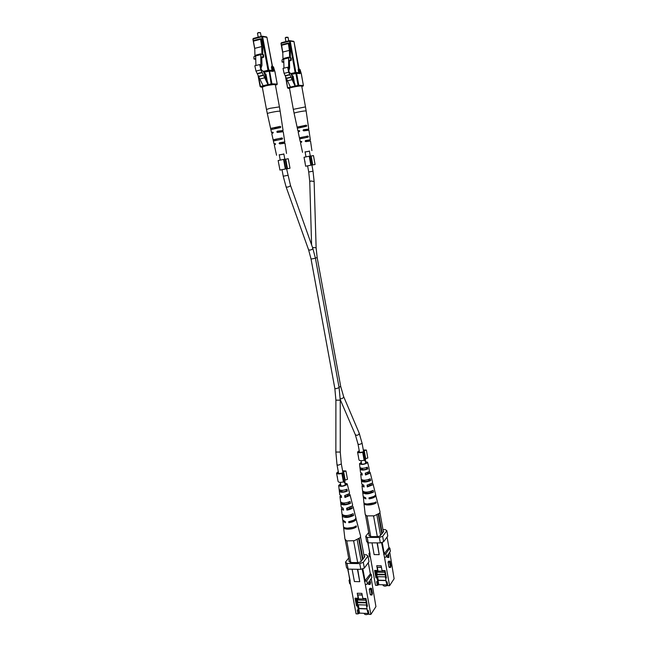 <?xml version="1.0" encoding="UTF-8"?>
<svg xmlns="http://www.w3.org/2000/svg" width="647" height="647" viewBox="0 0 647 647"><rect width="100%" height="100%" fill="white"/><g stroke="black" fill="none" stroke-linecap="round" stroke-linejoin="round"><path stroke-width="0.97" d="M351.693 521.005L350.82 521.555M371.2 497.729L371.758 497.244M294.765 83.665L293.212 81.085L292.064 76.548C291.441 74.292 290.6 73.006 289.532 72.69L288.441 70.224L288.125 67.312L287.64 67.264L283.03 68.388L284.082 73.362L290.697 87.668L295.339 86.601L294.806 83.665L294.385 83.754M287.64 67.264L288.699 72.246L295.339 86.601M288.699 72.246L284.082 73.362M289.727 74.575L285.117 75.683M289.832 74.826L285.23 75.934M290.859 77.147L286.257 78.238M290.964 77.397L286.37 78.489M291.983 79.702L287.389 80.794M285.254 37.825L286.111 37.227L288.036 37.308L285.254 37.825L285.917 41.578M288.95 70.377L289.654 67.919L289.427 61.02L288.691 60.389L288.586 57.179L288.635 68.477L288.198 68.436L288.95 70.377L288.522 70.483M288.295 58.02L283.693 59.168L283.976 68.161M283.693 59.168L283.993 58.319L288.586 57.179M290.357 57.785L290.349 50.506L289.015 43.155L288.271 43.042L289.395 50.377L282.763 52.051L283.006 59.605L281.987 59.864L282.052 62.031L283.798 62.387M289.427 61.02L291.263 60.333L290.746 59.88L290.673 57.704L289.646 57.955L289.395 50.377M291.263 60.333L291.199 58.157L290.673 57.704M283.774 61.602L282.052 62.031M290.746 59.88L288.691 60.389M288.174 43.6L281.534 45.298L282.763 52.051M281.534 45.298L281.639 44.748L288.238 43.058M303.047 86.188L301.753 86.14C300.798 85.776 297.895 86.116 293.051 87.135L288.109 88.34L289.508 88.388L293.317 109.343L304.98 106.99L305.513 107.095L306.152 111.017L305.627 110.92C303.33 110.888 293.681 112.829 294.094 113.241L297.102 127.127L298.954 126.723L298.963 127.346M309.921 137.043L309.759 135.902M300.564 126.796L305.044 125.963M309.776 135.967L308.942 130.201L303.686 130.864L303.039 130.403L303.532 129.724L308.773 129.06L308.19 125.081M305.093 152.005L309.42 151.204M301.72 141.604L300.265 141.717L301.34 141.386L301.817 141.863L300.507 142.841L302.561 152.336M299.666 130.961L297.96 131.058L299.238 130.621L299.707 131.098L298.202 132.182L299.424 137.851L301.122 137.431L301.106 138.054M308.773 129.06L307.196 130.16M311.911 150.614L310.511 140.997L305.821 141.644L305.149 141.183L305.651 140.504L309.913 139.849L308.967 140.852M306.815 136.873L306.144 136.396L307.859 136.048L299.424 137.779M307.859 136.048L308.384 136.557L308.021 137.188L299.666 138.903L299.424 137.851M305.069 126.052L304.413 125.567L306.282 125.17L297.102 127.111M306.282 125.17L306.791 125.688L306.443 126.319L297.345 128.235L297.102 127.127M300.451 127.265L300.863 126.634L304.996 125.85M303.532 129.724L307.511 129.497M306.452 130.201L306.702 129.537M305.651 140.504L309.274 140.197M308.296 140.909L308.538 140.262M309.412 151.155L305.085 151.956M306.395 140.439L305.829 141.127M304.349 129.675L303.799 130.354M306.144 136.396L301.122 137.431M304.413 125.567L298.954 126.723M388.063 562.097L388.92 566.869L389.243 567.443L390.642 567.468L389.47 562.122L388.063 562.097L388.71 561.159L390.109 561.175L390.966 565.939L390.642 567.468M386.987 556.064L387.456 557.439L388.855 557.455L388.103 554.471L386.421 556.865L384.528 557.536L381.528 542.477M384.819 571.091L386.122 581.815L387.092 581.839L387.779 585.64L389.591 585.689L384.528 557.536M389.591 585.689L394.112 578.75L389.761 552.101M383.962 554.406L385.863 553.735L389.85 548.098L390.4 551.187L388.75 553.549L388.855 557.455M385.895 580.577L378.018 580.399L378.794 584.653L377.33 585.381L375.535 585.333L370.416 557.382L369.534 556.679L368.96 553.573L369.849 554.269L370.416 557.382M383.226 530.977L383.671 531.535L379.935 536.023L377.444 536.589L370.424 536.589L368.895 535.457L369.178 535.093M385.863 580.391L378.139 580.213L377.5 576.687M377.072 574.342L376.368 570.46M387.06 584.864L378.794 584.653M376.805 574.738L376.206 570.46M376.764 573.525L375.802 573.509L375.244 570.444M378.624 584.904L376.902 577.82L375.939 577.795L375.802 573.509M375.939 577.795L374.597 570.428L377.605 570.484L376.732 565.713L381.172 565.777L382.037 570.565L385.07 570.614L386.405 578.022L385.434 578.006M368.022 542.687L369.849 554.269M377.33 585.381L376.635 581.596L377.597 581.613M377.347 542.882L379.207 554.657L377.08 542.873M386.122 581.815L387.141 585.114L387.682 585.131M380.339 542.89L379.36 537.447L382.652 536.314L386.825 530.694L387.779 536.064L383.622 541.749L380.339 542.89L368.224 542.841L366.703 541.685L365.717 536.298L368.701 532.489M388.912 547.419L389.85 548.098M379.36 537.447L367.237 537.439L368.224 542.841M382.975 529.602L385.24 529.594L386.825 530.694M382.652 536.314L383.622 541.749M365.717 536.298L367.237 537.439M370.141 554.269L367.714 542.453M387.06 537.05L388.952 547.653L383.671 554.398M382.183 542.251L384.326 554.172M369.591 552.732L368.96 553.573M379.207 554.657L374.128 554.608L371.993 542.857M377.662 584.88L376.635 581.596M376.902 577.82L376.813 574.997M385.863 553.735L386.421 556.865M389.47 562.122L390.109 561.175M383 584.759L383.113 585.381C384.124 586.433 385.661 586.392 387.707 585.268M376.845 570.468L377.654 572.255L385.054 572.393M376.465 570.468L377.152 574.229L385.313 574.39M377.597 576.687L378.244 580.213M385.321 574.771L376.772 574.779L377.152 574.229M385.361 575.814L385.2 574.948M385.394 576.849L377.12 576.679L376.772 574.779M385.167 571.18L384.658 570.614M381.471 567.403L377.314 567.338L378.01 571.147L384.747 571.083M376.934 570.945L377.977 570.961M381.431 567.217L377.314 567.338M382.571 571.042L382.482 570.573M382.442 571.228L382.328 570.565M369.049 479.378L369.308 480.575C366.153 481.732 363.978 481.789 362.797 480.753L362.708 480.123M374.16 502.832L367.205 503.997M371.613 491.122L371.831 492.132C368.208 493.524 365.757 493.58 364.455 492.294L364.423 492.019M366.461 467.595L366.76 468.978C364.091 469.892 362.215 469.957 361.147 469.156L361.01 468.177M362.183 474.437L362.045 473.483M363.97 486.164L363.606 485.218M373.594 496.54L369.736 497.721M371.281 483.851L371.297 484.838L367.86 486.318L367.658 485.064M368.442 472.229L368.814 473.272L365.927 474.526L365.701 473.135M361.374 462.556L360.322 463.567C361.899 464.522 363.986 464.303 366.59 462.888L366.776 462.419L365.442 461.837M362.797 480.753L361.447 480.915C363.137 482.468 366.218 482.347 370.674 480.543L369.308 480.575M361.447 480.794L361.277 479.29M370.674 480.543L370.246 478.812C365.887 480.559 362.886 480.681 361.252 479.176L361.252 479.071M364.172 503.059L363.97 503.431C363.913 505.768 372.979 505.364 376.206 502.865L374.176 502.897M376.206 502.865L375.964 501.886C372.761 504.353 363.8 504.749 363.857 502.444L363.404 496.993M364.455 492.286L362.749 492.569C364.827 494.462 368.426 494.3 373.537 492.092L371.831 492.132M362.765 492.327L362.563 490.612M373.537 492.092L373.117 490.377C368.094 492.521 364.576 492.682 362.563 490.838L362.005 485.881L362.506 484.902M361.147 469.156L360.136 469.204C361.447 470.434 364.002 470.353 367.779 468.938L366.76 468.978M361.382 473.175L360.694 474.194L362.288 475.1L362.013 473.321L360.5 472.447L359.942 467.457C361.212 468.638 363.687 468.557 367.35 467.207L367.779 468.938M365.385 461.521L367.577 462.257L367.342 462.864C364.075 464.627 361.463 464.91 359.522 463.697L361.317 462.249M361.447 480.915L361.81 484.142L363.824 485.25L364.099 487.021L362.005 485.881M362.749 492.569L363.193 496.524L365.757 497.891L365.911 498.902L363.307 497.511M375.6 494.818L380.032 511.85L379.643 513.144L374.249 515.821L366.744 515.894L365.207 514.486L363.97 503.431M375.867 495.27L375.527 496.322C374.33 497.543 372.187 498.392 369.113 498.845L368.96 497.834C371.993 497.381 374.103 496.548 375.292 495.343L375.624 494.308L374.524 490.159M372.203 483.172L373.02 483.916L372.712 484.805L367.31 486.948L367.035 485.169L372.292 483.083L372.591 482.217L371.726 478.901M369.154 471.792L370.149 472.504L369.882 473.24L365.498 475.003L365.231 473.216L369.461 471.509L368.911 467.579M373.02 483.916L374.653 490.45M370.149 472.504L371.799 479.063M367.577 462.257L368.927 467.627M373.173 516.047L374.249 515.821M366.744 515.894L367.464 516.096M369.291 535.756L365.547 515.182M377.306 536.589L373.594 516.039M367.043 516.104L370.771 536.589M376.902 514.963L380.598 535.506M378.252 514.284L381.803 534.026M378.721 513.985L382.223 533.468M383.388 531.907L379.943 512.667M369.113 498.845L369.793 498.053M367.31 486.948L367.86 486.318M365.498 475.003L365.927 474.526M285.739 159.162L287.503 168.681L290.002 168.236L288.247 158.725L285.198 159.299M286.936 168.689L285.837 168.891L284.057 159.308L285.165 159.113L286.936 168.689L282.019 169.716M286.621 168.875L287.503 168.681M284.057 159.308L278.153 160.537L279.933 170.064L282.027 169.74M283.572 159.429L285.351 168.996L279.933 170.064M286.621 168.899L290.002 168.236M285.837 168.891L285.351 168.996M279.003 164.75L279.164 165.681M311.134 155.984L312.752 164.928L315.073 164.516L313.471 155.579L310.778 156.081M312.372 164.912L311.344 165.098L309.719 156.097L310.754 155.919L312.372 164.912L305.651 166.222L310.851 165.211L309.234 156.218L304.033 157.278L305.109 163.133M315.073 164.516L312.752 164.928M311.344 165.098L310.851 165.211M309.719 156.097L309.234 156.218M304.963 161.394L304.697 160.763M305.085 162.615L304.818 161.426M343.63 471.687L345.183 480.082L347.479 479.354L345.935 470.967L343.63 471.687L342.692 471.275M344.592 479.726L345.183 480.082M343.444 473.515L342.425 473.839L343.994 482.282L345.005 481.958L343.444 473.515L342.441 472.9C339.966 473.685 338.365 473.701 337.637 472.941L338.373 472.084M342.425 473.839L341.883 473.499C338.931 474.154 337.144 474.041 336.545 473.151L338.284 471.631M336.545 473.151L337.564 478.473M341.883 473.499L343.452 481.934C340.5 482.589 338.721 482.46 338.114 481.546L337.556 478.57M342.603 470.822L345.935 470.967M343.994 482.282L343.452 481.934M337.451 477.179L337.168 476.168M337.475 477.996L337.322 477.187M364.237 450.708L365.668 458.65L367.811 457.987L366.388 450.053L364.237 450.708L363.371 450.361M364.172 452.31L363.226 452.601L364.665 460.591L365.612 460.3L364.172 452.31L363.185 451.784C360.824 452.512 359.295 452.536 358.592 451.849L359.295 451.088M363.226 452.601L362.692 452.318C359.853 452.932 358.139 452.843 357.556 452.043L359.222 450.684M362.692 452.318L364.132 460.292C361.293 460.915 359.586 460.81 359.004 459.985L357.556 452.043M363.299 449.956L366.388 450.053M364.665 460.591L364.132 460.292M358.203 455.52L358.422 456.224M267.672 82.104L267.324 82.387L265.917 79.346L264.655 74.502C263.96 72.092 263.005 70.717 261.792 70.369L260.563 67.741L260.231 64.627L259.682 64.571L254.821 65.784L255.994 71.089L263.418 86.374L268.303 85.242L267.712 82.104L267.235 82.201M259.682 64.571L260.846 69.892L268.303 85.242M260.846 69.892L255.994 71.089M261.995 72.383L257.15 73.572M262.124 72.65L257.28 73.839M263.264 75.133L258.428 76.306M263.394 75.4L258.557 76.572M264.534 77.866L259.706 79.031M261.162 36.378L260.45 32.649L258.29 32.843L257.474 33.232L258.21 37.154M257.49 33.191L258.371 32.552L260.45 32.649M261.145 67.903L261.97 65.282L261.76 57.931L260.927 57.243L260.83 53.822L260.798 65.873L260.304 65.824L261.145 67.903L260.66 68.024M260.49 54.72L255.654 55.949L255.913 65.509M255.654 55.949L256.002 55.052L260.83 53.822M262.747 54.445L262.795 46.713L261.339 38.86L260.482 38.739L261.712 46.568L254.74 48.363L254.958 56.426L253.891 56.693L253.947 59.006L255.743 59.322M261.76 57.931L263.677 57.187L263.086 56.701L263.022 54.38L261.938 54.647L261.712 46.568M263.677 57.187L263.612 54.866L263.022 54.38M255.727 58.562L253.947 59.006M263.086 56.701L260.927 57.243M260.369 39.321L253.389 41.157L254.74 48.363M253.389 41.157L253.511 40.567L260.442 38.755M272.694 70.903L273.341 71.388L269.581 71.073L271.934 83.811L277.183 84.094L276.787 84.83L275.355 84.757C274.279 84.345 271.125 84.7 265.893 85.808L262.294 87.135L266.483 109.472L270.09 108.3L278.825 106.981L279.48 107.111L280.175 111.284L279.536 111.171C276.948 111.13 266.879 113.16 267.324 113.621L270.608 128.421L272.549 128.001L272.589 128.664M284.34 138.992L284.162 137.787M274.393 128.082L278.994 127.241M284.162 137.795L283.249 131.721L277.482 132.433L276.795 131.931L277.312 131.212L283.071 130.508L280.175 111.284M279.269 154.932L283.879 154.091M275.509 143.877L274.061 143.974L275.112 143.626L275.614 144.135L274.32 145.163L276.568 155.272M273.252 132.546L271.538 132.611L272.791 132.166L273.285 132.675L271.805 133.808L273.131 139.801L274.918 139.412L274.926 140.067M283.071 130.508L281.51 131.656M286.524 153.452L284.979 143.213L279.827 143.909L279.108 143.416L279.641 142.696L284.276 141.992L284.801 142.008L283.435 143.044M282.003 137.94L273.131 139.784L273.398 140.973L282.181 139.162L282.577 138.482L282.003 137.94L274.918 139.412M273.398 140.981L274.061 143.974M280.256 126.359L270.608 128.413L270.875 129.618L280.466 127.572L280.822 126.909L280.256 126.359L272.549 128.001M270.875 129.618L271.538 132.611M274.279 128.583L274.716 127.904L278.946 127.111M277.312 131.212L281.825 130.953M280.669 131.705L280.919 131.001M279.641 142.696L283.75 142.348M282.682 143.108L282.917 142.421M283.863 154.035L279.253 154.876M280.483 142.623L279.884 143.351M278.242 131.155L277.652 131.883M280.935 138.83L280.2 138.321M279.003 127.297L278.299 126.772M369.283 589.352L370.205 594.375L370.553 594.965L372.025 595.014L370.755 589.393L369.283 589.352L370.003 588.301L371.475 588.341L372.397 593.356L372.025 595.014M368.111 582.996L368.612 584.419L370.084 584.459L369.267 581.338L367.383 584.023L365.361 584.759L362.118 568.883M365.79 598.985L367.181 610.307L368.2 610.347L368.944 614.359L370.852 614.432L365.361 584.759M370.852 614.432L375.931 606.643L371.224 578.539M364.746 581.459L366.776 580.723L371.257 574.39L371.855 577.65L369.995 580.294L370.464 582.81L370.084 584.459M366.93 608.94L358.705 608.633L359.546 613.121L357.969 613.922L356.093 613.841L350.545 584.395L349.655 583.586L349.04 580.319L349.93 581.111L350.545 584.395M364.14 556.315L364.714 556.323L364.625 556.954L360.46 561.992L357.807 562.607L350.439 562.502L348.895 561.2L349.194 560.812M366.889 608.722L358.85 608.431L358.163 604.751M357.686 602.244L356.934 598.232M368.2 613.461L359.546 613.121M357.387 602.681L356.756 598.224M357.346 601.395L356.343 601.362L355.745 598.192M359.36 613.396L357.476 605.972L356.473 605.932L356.343 601.362M356.473 605.932L355.017 598.176L358.171 598.273L357.225 593.242L361.891 593.38L362.83 598.418L366.008 598.524L367.456 606.328L366.437 606.288M347.949 568.98L349.93 581.111M357.969 613.922L357.225 609.927L358.228 609.967M357.734 569.287L359.74 581.677L357.435 569.279M367.181 610.307L368.297 613.752L368.83 613.777M364.39 556.76L364.463 557.172M360.832 569.344L359.772 563.602L363.29 562.356L367.981 556.04L369.025 561.701L364.35 568.09L360.832 569.344L348.11 569.125L346.582 567.791L345.506 562.114L348.676 558.062M370.294 573.614L371.257 574.39M359.772 563.602L347.043 563.424L348.11 569.125M363.849 554.754L366.38 554.778L367.981 556.04M363.29 562.356L364.35 568.09M345.506 562.114L347.043 563.424M350.229 581.119L347.641 568.713M368.289 562.704L370.343 573.873L364.439 581.451M362.813 568.632L365.143 581.2M349.663 579.469L349.04 580.319M359.74 581.677L354.41 581.556L352.089 569.19M358.349 613.356L357.225 609.927M357.476 605.972L357.395 602.988M366.776 580.723L367.383 584.023M370.755 589.393L371.475 588.341M364.14 613.299L364.229 613.777C365.134 614.893 366.671 614.917 368.847 613.849M357.411 598.249L358.292 600.052L366.04 600.303M357.047 598.24L357.775 602.122L366.315 602.406M358.268 604.759L358.956 608.431M366.331 602.842L357.346 602.737L357.775 602.122M366.364 603.934L366.202 603.036M366.396 605.042L357.726 604.735L357.346 602.737M366.105 599.065L365.612 598.507M362.207 595.07L357.864 594.941L358.616 598.952L365.692 598.976M357.492 598.71L358.575 598.742M362.166 594.86L357.864 594.941M363.412 598.904L363.323 598.435M363.266 599.106L363.145 598.435M348.782 502.088L349.057 503.326C345.668 504.595 343.395 504.636 342.223 503.439L342.142 502.881M347.39 528.162L356.44 526.893C352.955 529.65 343.557 530.03 343.581 527.442L344.948 539.121L346.46 540.649M351.556 514.502L351.782 515.53C347.973 517.05 345.393 517.09 344.05 515.659L344.018 515.473M345.991 489.625L346.315 491.073C343.444 492.076 341.479 492.124 340.411 491.202L340.273 490.248M341.446 496.759L341.309 495.869M343.371 509.149L343.056 508.267M353.569 520.261L349.558 521.522M351.321 506.706L351.224 507.79L347.52 509.424L347.302 508.138M348.304 494.413L348.547 495.57L345.425 496.961L345.183 495.513M340.621 484.191L339.529 485.323C341.163 486.398 343.371 486.156 346.137 484.603L346.363 484.029L344.932 483.382M342.223 503.439L340.799 503.657C342.554 505.396 345.789 505.275 350.496 503.309L349.057 503.326M340.807 503.463L340.629 501.983M350.496 503.309L350.035 501.482C345.433 503.39 342.279 503.503 340.589 501.821L339.974 496.556L340.589 495.489M343.678 526.949L343.581 527.442M356.44 526.893L356.182 525.857C352.72 528.575 343.436 528.955 343.46 526.399L342.926 520.641M344.042 515.61L342.239 515.974C344.39 518.085 348.175 517.932 353.577 515.513L351.782 515.53M342.263 515.627L342.117 514.446M353.577 515.513L353.116 513.702C347.819 516.047 344.123 516.201 342.028 514.139L341.414 508.906L341.859 507.879M340.411 491.202L339.351 491.283C340.718 492.658 343.395 492.585 347.382 491.049L346.315 491.073M339.351 491.227L339.133 489.399C340.443 490.758 343.039 490.693 346.913 489.213L347.382 491.049M344.867 483.026L347.204 483.851L346.929 484.587C343.444 486.528 340.694 486.827 338.672 485.468L340.557 483.843M339.351 491.283L339.756 494.712L341.276 495.675L341.567 497.559L339.974 496.556M340.799 503.657L341.204 507.07L343.233 508.299L343.525 510.176L341.414 508.906M342.239 515.974L342.732 520.148L345.312 521.668L345.482 522.744L342.853 521.191M355.874 518.198L360.63 536.145L360.169 537.697L354.338 540.674L347.204 540.892M356.149 518.676L355.745 519.937C354.402 521.312 352.105 522.242 348.846 522.719L348.684 521.652C351.895 521.175 354.16 520.261 355.486 518.902L355.882 517.657L354.645 513.208M352.291 505.914L353.076 506.698L352.712 507.766C351.58 508.898 349.647 509.69 346.897 510.127L346.606 508.251L352.259 505.954L352.615 504.911L351.653 501.344M349.024 493.904L349.987 494.664L349.663 495.553L344.94 497.494L344.649 495.61L349.21 493.726L349.517 492.868L348.628 489.423M357.71 524.766L357.451 524.288M353.076 506.698L354.839 513.589M349.987 494.664L351.758 501.587M347.204 483.851L348.66 489.52M353.205 540.908L354.338 540.674M349.34 561.572L345.263 539.841M357.678 562.599L353.642 540.908M346.768 540.892L350.811 562.51M357.184 539.735L361.196 561.41M358.705 538.943L362.538 559.736M359.231 538.587L363.016 559.105M364.334 557.342L360.581 536.986M348.846 522.719L349.606 521.822M346.897 510.127L347.52 509.424M344.94 497.494L345.425 496.961M334.839 388.443L335.898 400.161L340.241 400.169L339.109 387.658L336.173 388.669L334.839 388.443L311.053 259.059L315.429 258.25L312.8 248.27L290.471 185.341L286.597 168.77M311.053 259.059L308.587 249.782L310.002 250.106C311.789 249.693 312.719 249.079 312.8 248.27M308.587 249.782L286.095 186.918L287.527 187.129C289.363 186.651 290.349 186.061 290.471 185.341M286.095 186.918L283.232 176.202L287.818 175.361M340.241 400.169L340.265 452.051L335.858 452.043L337.006 464.772L338.624 473.467M340.265 452.051L341.333 463.956L338.357 465.161L337.006 464.772M339.036 387.238L340.702 386.429L317.167 257.571L316.124 247.793L312.509 247.453M317.167 257.571L315.404 258.088M311.911 165.017L313.027 171.204L308.716 171.997L309.751 181.661L310.989 180.982L314.135 181.54L316.124 247.793M340.225 398.673L341.066 398.77C342.845 398.398 343.686 397.63 343.589 396.465L359.15 433.037C359.271 434.234 358.462 435.002 356.732 435.342L355.324 434.695L358.034 444.133L359.352 444.473L362.118 443.397L359.15 433.037M295.267 86.601L290.697 87.668M294.781 86.059L290.204 87.127M291.223 74.025L295.962 72.885M282.796 53.062L281.582 44.78M299.011 69.092L298.445 68.631L294.021 41.707L290.22 41.093L295.873 72.448L298.72 72.699L298.186 69.747L298.93 69.641L299.391 73.135M298.445 68.631L298.186 69.747M299.634 86.027L295.614 86.609M290.964 87.693L288.222 88.332L287.875 87.741L290.236 87.191M299.326 73.151L299.941 73.612L296.633 73.329L298.777 85.267L303.394 85.517L301.284 73.774M299.941 73.612L300.192 72.488L299.197 69.075L298.93 69.641L300.079 69.577L301.324 73.742L303.394 85.558M287.6 87.822L285.756 77.705M291.813 75.327L291.983 75.966M294.547 83.714L293.188 76.209L291.959 75.287M295.234 86.027L298.032 85.372L295.881 73.434L291.482 74.494M286.136 78.166L287.559 87.855L288.109 88.34L287.559 87.855L285.683 77.567M288.522 57.494L283.928 58.634M283.758 58.845L288.36 57.704M290.794 73.596L295.121 72.553L289.468 41.19L281.316 43.284L281.413 42.734L289.532 40.656M294.175 83.277L292.921 76.346L294.086 83.083M291.991 76.039L292.905 76.297M294.062 83.026L292.881 76.508L292.08 76.694M292.557 75.901L292.881 76.508M293.188 76.209L292.436 75.877M281.041 43.381L281.364 42.767M302.99 86.205L303.394 85.517L303.014 86.205M293.406 41.254L289.565 40.64L289.468 41.19L290.22 41.093L289.565 40.64L281.413 42.734L280.992 43.43L282.812 53.394M298.372 85.962L298.777 85.267L298.032 85.372L298.372 85.962M296.14 72.86L295.121 72.553L295.056 73.095M293.584 41.238L294.07 41.731L293.584 41.238M295.881 73.434L296.633 73.329L295.986 72.876L295.881 73.434M294.037 41.772L299.132 69.075M291.223 74.017L295.986 72.876L299.464 73.143M300.192 72.488L298.72 72.699L298.987 73.103M300.839 73.257L300.095 69.633M298.914 69.1L299.472 69.124M390.319 566.885L388.92 566.869M388.532 556.865L387.124 556.849M268.222 85.234L263.418 86.374M267.672 84.652L262.86 85.792M268.182 84.62L271.133 83.924L269.071 70.572L263.741 71.849L268.861 70.604M254.748 48.751L252.896 39.168L253.511 40.567L260.482 38.739M272.355 66.576L271.764 66.083L272.241 66.123L266.928 37.356L262.601 36.661L268.804 70.143L272.047 70.418L271.465 67.264L272.266 67.159L272.767 70.887M271.764 66.083L271.465 67.264M272.945 84.628L268.61 85.242M263.717 86.399L260.838 87.086L262.302 87.151M276.827 84.806L277.24 84.11L274.878 71.582M273.341 71.388L273.058 67.053L272.379 66.568L272.266 67.159L273.535 67.102L274.862 71.518L274.126 70.305M260.183 86.536L258.242 76.184M264.38 73.232L265.044 73.807L264.566 73.92M267.446 82.153L265.957 74.146L264.655 73.168M272.84 70.887L269.071 70.572L269.581 71.073L264.025 72.343M258.832 77.826L260.45 86.455L262.9 85.873M260.757 54.154L255.921 55.383M255.727 55.61L260.563 54.38M263.329 71.396L268.004 70.248L261.792 36.758L253.22 39.022L253.333 38.44L261.865 36.2M267.106 81.926L265.691 74.3L267.009 81.708M264.583 74.001L265.674 74.235M265.666 74.478L264.672 74.712M265.957 74.146L265.181 73.79M258.169 76.12L260.126 86.577L262.302 87.167M252.953 39.111L253.268 38.48M274.368 71.016L274.926 71.534L277.191 84.15M266.281 36.871L261.906 36.175L261.792 36.758L262.601 36.661L261.906 36.175L253.333 38.44L252.896 39.168L254.764 49.132M271.514 84.555L271.934 83.811L271.133 83.924L271.514 84.555M269.095 70.572L268.004 70.248L267.931 70.822M266.467 36.863L266.993 37.389L266.467 36.863M266.944 37.437L272.516 66.552M274.11 70.24L273.544 67.167M273.641 70.2L272.047 70.418L272.338 70.846M272.258 66.188L272.888 66.609M273.535 67.102L273.034 66.601L273.535 67.102M371.677 594.415L370.205 594.375M369.736 583.861L368.264 583.82M283.232 176.202L282.011 169.643M280.224 160.06L279.221 154.698M276.512 140.164L276.309 139.048M335.898 400.161L335.858 452.043M340.282 482.355L340.961 486.01M341.786 490.402L342.053 491.857M344.139 503.026L344.374 504.32M346.477 515.61L346.687 516.727M341.333 463.956L343.064 473.281M344.689 482.055L345.272 485.193M347.083 494.971L347.342 496.362M348.426 502.218L348.668 503.512M349.42 507.58L349.647 508.801M350.763 514.802L350.965 515.918M339.109 387.658L315.429 258.25M284.817 159.17L283.831 153.857M281.922 143.553L281.712 142.429M279.787 132.045L279.585 130.945M310.285 156L309.387 151.002M307.64 141.329L307.454 140.27M305.691 130.524L305.505 129.489M362.118 443.397L363.679 452.043M365.191 460.429L365.733 463.454M366.566 468.08L366.728 468.986M367.391 472.674L367.633 474.008M368.628 479.524L368.855 480.778M369.542 484.587L369.76 485.784M370.771 491.421L370.974 492.521M358.034 444.133L359.514 452.318M361.034 460.704L361.665 464.174M362.417 468.307L362.668 469.714M364.576 480.244L364.803 481.497M366.728 492.141L366.93 493.24M340.233 399.563L355.324 434.695M343.589 396.465L340.702 386.429M308.716 171.997L307.6 165.834M305.974 156.833L305.06 151.794M302.586 138.159L302.4 137.107M313.027 171.204L314.135 181.54M311.603 244.898L309.751 181.661M288.052 37.34L288.691 40.866M288.271 43.042L281.639 44.748M305.513 107.095L301.745 86.124M310.342 139.865L309.921 136.938M308.198 125.089L306.152 111.017M300.265 141.717L299.642 138.854M297.96 131.058L297.345 128.235M293.317 109.343L294.094 113.241M359.522 463.697L360.031 468.307M360.694 474.194L361.252 479.176M305.085 163.084L305.651 166.222M304.664 160.755L304.988 162.551M337.152 476.418L337.459 478.028M279.48 107.111L275.355 84.757M284.801 142.008L284.34 138.959M266.483 109.472L267.324 113.621M338.672 485.468L339.141 489.431"/></g></svg>

